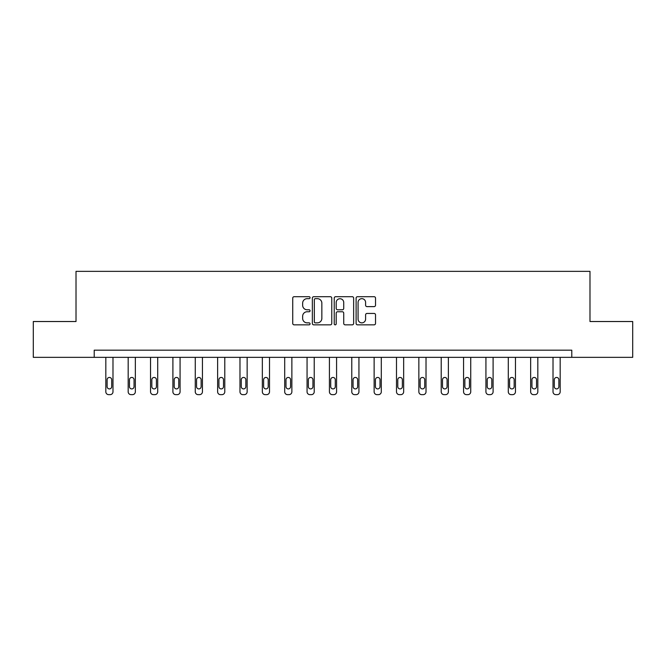 <?xml version="1.0" encoding="UTF-8"?>
<svg xmlns="http://www.w3.org/2000/svg" width="666" height="666" viewBox="0 0 666 666"><rect width="100%" height="100%" fill="white"/><g stroke="black" fill="none" stroke-linecap="round" stroke-linejoin="round"><path stroke-width="1" d="M310.065 297.685A0.982 0.982 0 0 0 309.082 296.703L294.139 296.703A1.407 1.407 0 0 0 292.732 298.11L292.732 323.435A1.407 1.407 0 0 0 294.139 324.841L309.082 324.841A0.982 0.982 0 0 0 310.065 323.851A0.982 0.982 0 0 0 309.082 322.868L307.151 322.868A4.504 4.504 0 0 1 302.647 318.365L302.647 316.258A4.504 4.504 0 0 1 307.151 311.755L309.082 311.755A0.982 0.982 0 0 0 310.065 310.772A0.982 0.982 0 0 0 309.082 309.782L307.151 309.782A4.504 4.504 0 0 1 302.647 305.286L302.647 303.172A4.504 4.504 0 0 1 307.151 298.668L309.082 298.668A0.982 0.982 0 0 0 310.065 297.685M374.117 306.618A1.407 1.407 0 0 0 375.524 305.211L375.524 298.11A1.407 1.407 0 0 0 374.117 296.703L357.517 296.703A1.407 1.407 0 0 0 356.11 298.11L356.11 323.435A1.407 1.407 0 0 0 357.517 324.841L374.117 324.841A1.407 1.407 0 0 0 375.524 323.435L375.524 314.851A1.407 1.407 0 0 0 374.117 313.445L367.008 313.445A1.407 1.407 0 0 0 365.601 314.851L365.601 319.106A3.763 3.763 0 0 1 361.838 322.868A3.763 3.763 0 0 1 358.075 319.106L358.075 302.431A3.763 3.763 0 0 1 361.838 298.668A3.763 3.763 0 0 1 365.601 302.431L365.601 305.211A1.407 1.407 0 0 0 367.008 306.618L374.117 306.618M94.214 357.351L33.3 357.351L33.3 321.52L76.016 321.52L76.016 271.353L589.984 271.353L589.984 321.52L632.7 321.52L632.7 357.351L571.786 357.351L571.786 350.183L94.214 350.183L94.214 357.351L571.786 357.351M331.768 298.11A1.407 1.407 0 0 0 330.361 296.703L313.761 296.703A1.407 1.407 0 0 0 312.354 298.11L312.354 323.435A1.407 1.407 0 0 0 313.761 324.841L330.361 324.841A1.407 1.407 0 0 0 331.768 323.435L331.768 298.11M335.639 296.703L352.239 296.703A1.407 1.407 0 0 1 353.646 298.11L353.646 323.435A1.407 1.407 0 0 1 352.239 324.841L345.138 324.841A1.407 1.407 0 0 1 343.731 323.435L343.731 313.162A1.407 1.407 0 0 0 342.324 311.755L337.604 311.755A1.407 1.407 0 0 0 336.197 313.162L336.197 323.851A0.982 0.982 0 0 1 335.214 324.841A0.982 0.982 0 0 1 334.232 323.851L334.232 298.11A1.407 1.407 0 0 1 335.639 296.703M315.309 298.668A0.982 0.982 0 0 0 314.327 299.658L314.327 321.886A0.982 0.982 0 0 0 315.309 322.868L317.349 322.868A4.504 4.504 0 0 0 321.853 318.365L321.853 303.172A4.504 4.504 0 0 0 317.349 298.668L315.309 298.668M343.731 302.506A3.763 3.763 0 0 0 339.968 298.743A3.763 3.763 0 0 0 336.197 302.506L336.197 308.375A1.407 1.407 0 0 0 337.604 309.782L342.324 309.782A1.407 1.407 0 0 0 343.731 308.375L343.731 302.506M112.987 357.351L112.987 391.783A2.864 2.864 0 0 1 110.123 394.647L108.691 394.647A2.864 2.864 0 0 1 105.827 391.783L105.827 357.351M111.705 386.621L111.705 379.737A2.289 2.289 0 0 0 109.407 377.447A2.289 2.289 0 0 0 107.118 379.737L107.118 386.621A2.289 2.289 0 0 0 109.407 388.911A2.289 2.289 0 0 0 111.705 386.621M135.348 357.351L135.348 391.783A2.864 2.864 0 0 1 132.484 394.647L131.052 394.647A2.864 2.864 0 0 1 128.18 391.783L128.18 357.351M134.057 386.621L134.057 379.737A2.289 2.289 0 0 0 131.768 377.447A2.289 2.289 0 0 0 129.47 379.737L129.47 386.621A2.289 2.289 0 0 0 131.768 388.911A2.289 2.289 0 0 0 134.057 386.621M157.709 357.351L157.709 391.783A2.864 2.864 0 0 1 154.845 394.647L153.413 394.647A2.864 2.864 0 0 1 150.541 391.783L150.541 357.351M156.418 386.621L156.418 379.737A2.289 2.289 0 0 0 154.129 377.447A2.289 2.289 0 0 0 151.831 379.737L151.831 386.621A2.289 2.289 0 0 0 154.129 388.911A2.289 2.289 0 0 0 156.418 386.621M180.07 357.351L180.07 391.783A2.864 2.864 0 0 1 177.206 394.647L175.766 394.647A2.864 2.864 0 0 1 172.902 391.783L172.902 357.351M178.779 386.621L178.779 379.737A2.289 2.289 0 0 0 176.482 377.447A2.289 2.289 0 0 0 174.192 379.737L174.192 386.621A2.289 2.289 0 0 0 176.482 388.911A2.289 2.289 0 0 0 178.779 386.621M202.431 357.351L202.431 391.783A2.864 2.864 0 0 1 199.559 394.647L198.127 394.647A2.864 2.864 0 0 1 195.263 391.783L195.263 357.351M201.14 386.621L201.14 379.737A2.289 2.289 0 0 0 198.843 377.447A2.289 2.289 0 0 0 196.553 379.737L196.553 386.621A2.289 2.289 0 0 0 198.843 388.911A2.289 2.289 0 0 0 201.14 386.621M224.783 357.351L224.783 391.783A2.864 2.864 0 0 1 221.92 394.647L220.488 394.647A2.864 2.864 0 0 1 217.624 391.783L217.624 357.351M223.493 386.621L223.493 379.737A2.289 2.289 0 0 0 221.204 377.447A2.289 2.289 0 0 0 218.914 379.737L218.914 386.621A2.289 2.289 0 0 0 221.204 388.911A2.289 2.289 0 0 0 223.493 386.621M247.144 357.351L247.144 391.783A2.864 2.864 0 0 1 244.28 394.647L242.849 394.647A2.864 2.864 0 0 1 239.976 391.783L239.976 357.351M245.854 386.621L245.854 379.737A2.289 2.289 0 0 0 243.565 377.447A2.289 2.289 0 0 0 241.267 379.737L241.267 386.621A2.289 2.289 0 0 0 243.565 388.911A2.289 2.289 0 0 0 245.854 386.621M269.505 357.351L269.505 391.783A2.864 2.864 0 0 1 266.641 394.647L265.21 394.647A2.864 2.864 0 0 1 262.337 391.783L262.337 357.351M268.215 386.621L268.215 379.737A2.289 2.289 0 0 0 265.925 377.447A2.289 2.289 0 0 0 263.628 379.737L263.628 386.621A2.289 2.289 0 0 0 265.925 388.911A2.289 2.289 0 0 0 268.215 386.621M291.866 357.351L291.866 391.783A2.864 2.864 0 0 1 288.994 394.647L287.562 394.647A2.864 2.864 0 0 1 284.698 391.783L284.698 357.351M290.576 386.621L290.576 379.737A2.289 2.289 0 0 0 288.278 377.447A2.289 2.289 0 0 0 285.989 379.737L285.989 386.621A2.289 2.289 0 0 0 288.278 388.911A2.289 2.289 0 0 0 290.576 386.621M314.227 357.351L314.227 391.783A2.864 2.864 0 0 1 311.355 394.647L309.923 394.647A2.864 2.864 0 0 1 307.059 391.783L307.059 357.351M312.937 386.621L312.937 379.737A2.289 2.289 0 0 0 310.639 377.447A2.289 2.289 0 0 0 308.35 379.737L308.35 386.621A2.289 2.289 0 0 0 310.639 388.911A2.289 2.289 0 0 0 312.937 386.621M336.58 357.351L336.58 391.783A2.864 2.864 0 0 1 333.716 394.647L332.284 394.647A2.864 2.864 0 0 1 329.42 391.783L329.42 357.351M335.289 386.621L335.289 379.737A2.289 2.289 0 0 0 333 377.447A2.289 2.289 0 0 0 330.711 379.737L330.711 386.621A2.289 2.289 0 0 0 333 388.911A2.289 2.289 0 0 0 335.289 386.621M358.941 357.351L358.941 391.783A2.864 2.864 0 0 1 356.077 394.647L354.645 394.647A2.864 2.864 0 0 1 351.773 391.783L351.773 357.351M357.65 386.621L357.65 379.737A2.289 2.289 0 0 0 355.361 377.447A2.289 2.289 0 0 0 353.063 379.737L353.063 386.621A2.289 2.289 0 0 0 355.361 388.911A2.289 2.289 0 0 0 357.65 386.621M381.302 357.351L381.302 391.783A2.864 2.864 0 0 1 378.438 394.647L377.006 394.647A2.864 2.864 0 0 1 374.134 391.783L374.134 357.351M380.011 386.621L380.011 379.737A2.289 2.289 0 0 0 377.722 377.447A2.289 2.289 0 0 0 375.424 379.737L375.424 386.621A2.289 2.289 0 0 0 377.722 388.911A2.289 2.289 0 0 0 380.011 386.621M403.663 357.351L403.663 391.783A2.864 2.864 0 0 1 400.79 394.647L399.359 394.647A2.864 2.864 0 0 1 396.495 391.783L396.495 357.351M402.372 386.621L402.372 379.737A2.289 2.289 0 0 0 400.075 377.447A2.289 2.289 0 0 0 397.785 379.737L397.785 386.621A2.289 2.289 0 0 0 400.075 388.911A2.289 2.289 0 0 0 402.372 386.621M426.024 357.351L426.024 391.783A2.864 2.864 0 0 1 423.151 394.647L421.72 394.647A2.864 2.864 0 0 1 418.856 391.783L418.856 357.351M424.733 386.621L424.733 379.737A2.289 2.289 0 0 0 422.435 377.447A2.289 2.289 0 0 0 420.146 379.737L420.146 386.621A2.289 2.289 0 0 0 422.435 388.911A2.289 2.289 0 0 0 424.733 386.621M448.376 357.351L448.376 391.783A2.864 2.864 0 0 1 445.512 394.647L444.08 394.647A2.864 2.864 0 0 1 441.217 391.783L441.217 357.351M447.086 386.621L447.086 379.737A2.289 2.289 0 0 0 444.796 377.447A2.289 2.289 0 0 0 442.507 379.737L442.507 386.621A2.289 2.289 0 0 0 444.796 388.911A2.289 2.289 0 0 0 447.086 386.621M470.737 357.351L470.737 391.783A2.864 2.864 0 0 1 467.873 394.647L466.441 394.647A2.864 2.864 0 0 1 463.569 391.783L463.569 357.351M469.447 386.621L469.447 379.737A2.289 2.289 0 0 0 467.157 377.447A2.289 2.289 0 0 0 464.86 379.737L464.86 386.621A2.289 2.289 0 0 0 467.157 388.911A2.289 2.289 0 0 0 469.447 386.621M493.098 357.351L493.098 391.783A2.864 2.864 0 0 1 490.234 394.647L488.794 394.647A2.864 2.864 0 0 1 485.93 391.783L485.93 357.351M491.808 386.621L491.808 379.737A2.289 2.289 0 0 0 489.518 377.447A2.289 2.289 0 0 0 487.221 379.737L487.221 386.621A2.289 2.289 0 0 0 489.518 388.911A2.289 2.289 0 0 0 491.808 386.621M515.459 357.351L515.459 391.783A2.864 2.864 0 0 1 512.587 394.647L511.155 394.647A2.864 2.864 0 0 1 508.291 391.783L508.291 357.351M514.169 386.621L514.169 379.737A2.289 2.289 0 0 0 511.871 377.447A2.289 2.289 0 0 0 509.582 379.737L509.582 386.621A2.289 2.289 0 0 0 511.871 388.911A2.289 2.289 0 0 0 514.169 386.621M537.82 357.351L537.82 391.783A2.864 2.864 0 0 1 534.948 394.647L533.516 394.647A2.864 2.864 0 0 1 530.652 391.783L530.652 357.351M536.53 386.621L536.53 379.737A2.289 2.289 0 0 0 534.232 377.447A2.289 2.289 0 0 0 531.943 379.737L531.943 386.621A2.289 2.289 0 0 0 534.232 388.911A2.289 2.289 0 0 0 536.53 386.621M560.173 357.351L560.173 391.783A2.864 2.864 0 0 1 557.309 394.647L555.877 394.647A2.864 2.864 0 0 1 553.013 391.783L553.013 357.351M558.882 386.621L558.882 379.737A2.289 2.289 0 0 0 556.593 377.447A2.289 2.289 0 0 0 554.295 379.737L554.295 386.621A2.289 2.289 0 0 0 556.593 388.911A2.289 2.289 0 0 0 558.882 386.621"/></g></svg>
